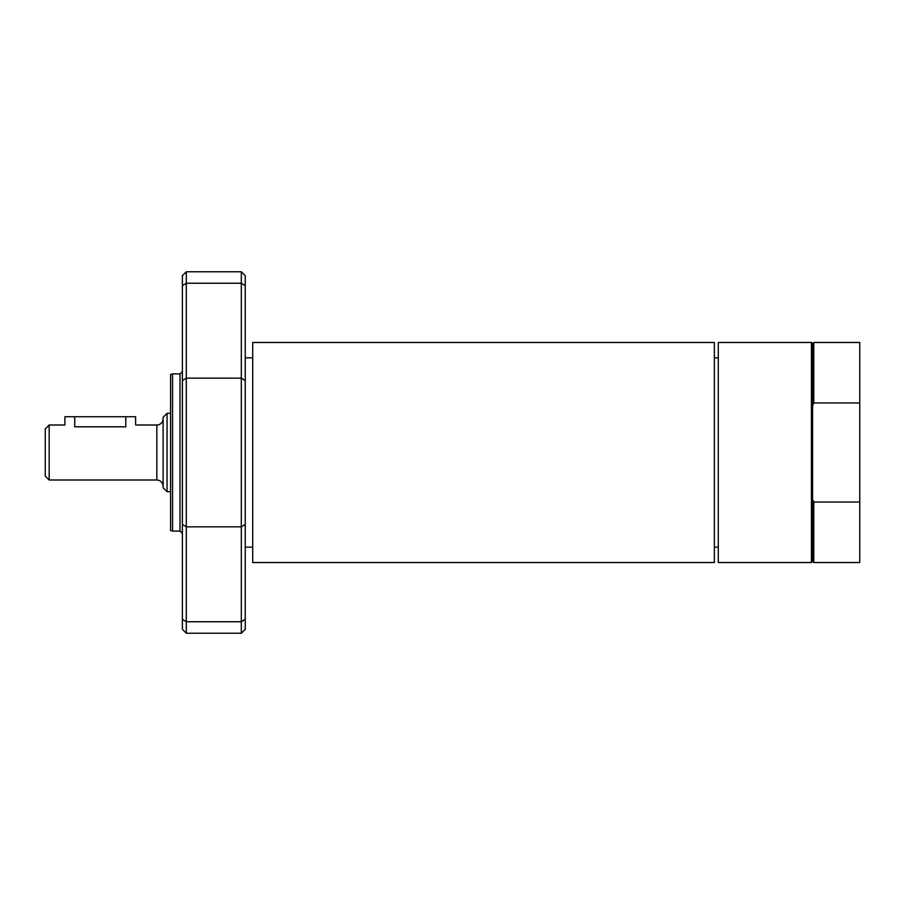 <?xml version="1.0" encoding="UTF-8"?>
<svg xmlns="http://www.w3.org/2000/svg" width="905" height="905" viewBox="0 0 905 905"><rect width="100%" height="100%" fill="white"/><g stroke="black" fill="none" stroke-linecap="round" stroke-linejoin="round"><path stroke-width="1.36" d="M252.71 408.789L252.71 562.514L714.373 562.514L714.373 342.486L252.71 342.486L252.71 408.789M241.307 633.24L245.244 629.314L245.244 275.686L241.307 271.76L241.307 633.24L186.306 633.24L186.306 271.76L182.38 275.686L182.38 629.314L186.306 633.24M172.55 373.923L170.593 374.444L170.593 530.556L172.55 531.077L172.55 373.923L180.016 373.923L182.38 371.559M172.55 531.077L180.016 531.077L180.016 373.923M813.776 342.486L813.776 402.951L812.6 405.632L812.6 343.662L813.776 342.486L859.75 342.486L859.75 562.514L813.776 562.514L813.776 502.049L812.6 499.368L812.6 561.338L811.423 562.514L718.299 562.514L718.299 342.486L811.423 342.486L811.423 562.514M813.776 402.951L859.75 402.951M859.75 502.049L813.776 502.049M812.6 405.632L812.6 499.368M163.126 418.71A6.29 6.29 0 0 1 156.837 424.999L135.614 424.999L135.614 416.741L64.9 416.741L64.9 424.999L49.175 424.999L49.175 480.001L156.837 480.001C160.649 480.374 162.753 482.467 163.126 486.29M74.719 416.741L74.719 426.809C62.049 424.83 62.049 424.83 74.719 426.809L125.795 426.809C138.465 424.83 138.465 424.83 125.795 426.809L125.795 416.741M49.175 424.999L45.25 428.925L45.25 476.075L49.175 480.001M167.052 491.698L163.126 487.761L163.126 417.239L167.052 413.302L167.052 491.698L170.593 491.698M182.38 285.641L186.306 283.242L241.307 283.242L245.244 285.641M245.244 619.359L241.307 621.758L186.306 621.758L182.38 619.359M245.244 524.448L241.307 526.846L186.306 526.846L182.38 524.448M245.244 380.553L241.307 378.154L186.306 378.154L182.38 380.553M156.837 424.999L156.837 480.001M245.244 547.152L252.71 547.152M245.244 357.848L252.71 357.848M714.373 547.152L718.299 547.152M714.373 357.848L718.299 357.848M241.307 271.76L186.306 271.76M180.016 531.077L182.38 533.441M812.6 343.662L811.423 342.486M812.6 561.338L813.776 562.514M167.052 413.302L170.593 413.302"/></g></svg>
